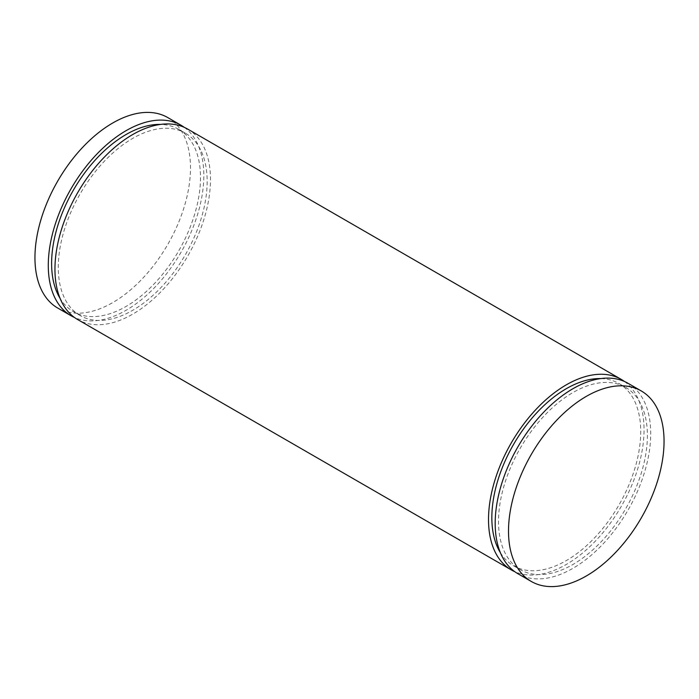 <?xml version="1.0" encoding="UTF-8"?>
<svg xmlns="http://www.w3.org/2000/svg" width="699" height="699" viewBox="0 0 699 699"><rect width="100%" height="100%" fill="white"/><g stroke="black" fill="none" stroke-linecap="round" stroke-linejoin="round"><path stroke-width="0.52" stroke-dasharray="3.5 2.62" d="M167.716 117.546A109.988 63.504 -60 0 1 190.495 167.9A109.988 63.504 -60 0 1 142.482 278.578A109.988 63.504 -60 0 1 57.729 308.049M184.274 127.34A109.988 63.504 -60 0 1 203.82 175.598A109.988 63.504 -60 0 1 157.983 283.951A109.988 63.504 -60 0 1 74.496 317.495M73.421 311.658L80.088 315.511A105.269 60.778 -60 0 0 161.207 287.306A105.269 60.778 -60 0 0 207.157 181.364A105.269 60.778 120 0 0 185.357 133.177L178.691 129.324A105.269 60.778 120 0 1 200.491 177.52A105.269 60.778 -60 0 1 154.54 283.462A105.269 60.778 -60 0 1 73.421 311.658A105.269 60.778 -60 0 1 60.123 298.456M178.691 129.324A105.269 60.778 120 0 0 160.604 124.413M80.088 315.511A105.269 60.778 -60 0 1 58.279 267.315A105.269 60.778 120 0 1 104.23 161.382A105.269 60.778 120 0 1 185.357 133.177M187.708 129.097A109.988 63.504 -60 0 1 210.486 179.442A109.988 63.504 -60 0 1 162.483 290.129A109.988 63.504 -60 0 1 77.729 319.592M624.504 381.505A109.988 63.504 -60 0 1 644.05 429.754A109.988 63.504 -60 0 1 598.204 538.108A109.988 63.504 -60 0 1 514.726 571.66M500.344 552.621A105.269 60.778 -60 0 0 513.643 565.823A105.269 60.778 -60 0 0 594.77 537.618A105.269 60.778 -60 0 0 640.721 431.685A105.269 60.778 120 0 0 618.912 383.489A105.269 60.778 120 0 0 600.825 378.578M625.579 387.342A105.269 60.778 120 0 1 647.388 435.529A105.269 60.778 -60 0 1 601.437 541.472A105.269 60.778 -60 0 1 520.309 569.676A105.269 60.778 -60 0 1 498.509 521.48A105.269 60.778 120 0 1 544.46 415.538A105.269 60.778 120 0 1 625.579 387.342L618.912 383.489M627.938 383.253A109.988 63.504 -60 0 1 650.717 433.607A109.988 63.504 -60 0 1 602.713 544.294A109.988 63.504 -60 0 1 517.959 573.757M513.643 565.823L520.309 569.676"/><path stroke-width="1.05" d="M74.496 317.495A109.988 63.504 -60 0 1 71.062 315.747L57.729 308.049A109.988 63.504 -60 0 1 34.95 257.695A109.988 63.504 -60 0 1 82.963 147.017A109.988 63.504 -60 0 1 167.716 117.546L181.041 125.243A109.988 63.504 -60 0 1 184.274 127.34M71.062 315.747A109.988 63.504 -60 0 1 48.283 265.393A109.988 63.504 -60 0 1 96.287 154.706A109.988 63.504 -60 0 1 181.041 125.243M60.123 298.456A105.269 60.778 -60 0 1 51.612 263.471A105.269 60.778 120 0 1 160.604 124.413M514.726 571.66A109.988 63.504 -60 0 1 511.292 569.903L77.729 319.592A109.988 63.504 -60 0 1 54.95 269.246A109.988 63.504 -60 0 1 102.954 158.559A109.988 63.504 -60 0 1 187.708 129.097L621.271 379.408A109.988 63.504 -60 0 1 624.504 381.505M511.292 569.903A109.988 63.504 -60 0 1 488.514 519.558A109.988 63.504 -60 0 1 536.517 408.871A109.988 63.504 -60 0 1 621.271 379.408M600.825 378.578A105.269 60.778 120 0 0 491.843 517.636A105.269 60.778 -60 0 0 500.344 552.621M531.284 581.454L517.959 573.757A109.988 63.504 -60 0 1 495.18 523.402A109.988 63.504 -60 0 1 543.184 412.725A109.988 63.504 -60 0 1 627.938 383.253L641.271 390.951A109.988 63.504 -60 0 1 664.05 441.305A109.988 63.504 -60 0 1 616.037 551.983A109.988 63.504 -60 0 1 531.284 581.454A109.988 63.504 -60 0 1 508.505 531.1A109.988 63.504 -60 0 1 556.518 420.422A109.988 63.504 -60 0 1 641.271 390.951"/></g></svg>

